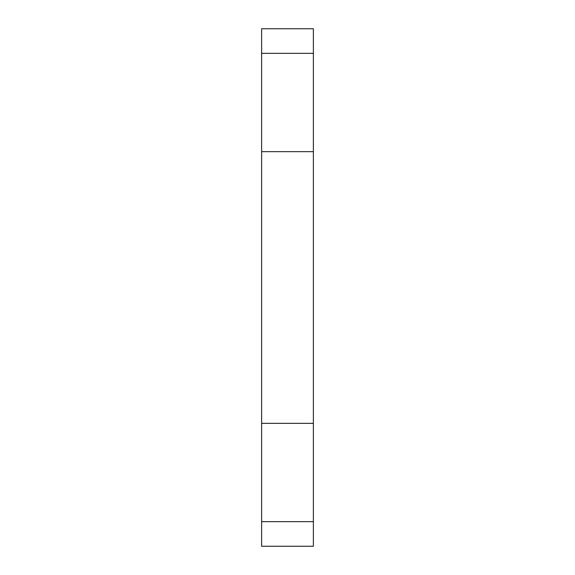 <?xml version="1.0" encoding="UTF-8"?>
<svg xmlns="http://www.w3.org/2000/svg" width="575" height="575" viewBox="0 0 575 575"><rect width="100%" height="100%" fill="white"/><g stroke="black" fill="none" stroke-linecap="round" stroke-linejoin="round"><path stroke-width="0.86" d="M313.375 28.75L313.375 53.331L261.625 53.331L261.625 28.75L313.375 28.75M313.375 521.669L313.375 546.25L261.625 546.25L261.625 521.669L313.375 521.669L313.375 53.331M313.375 151.656L261.625 151.656L261.625 53.331M261.625 521.669L261.625 423.344L313.375 423.344M261.625 151.656L261.625 423.344"/></g></svg>

